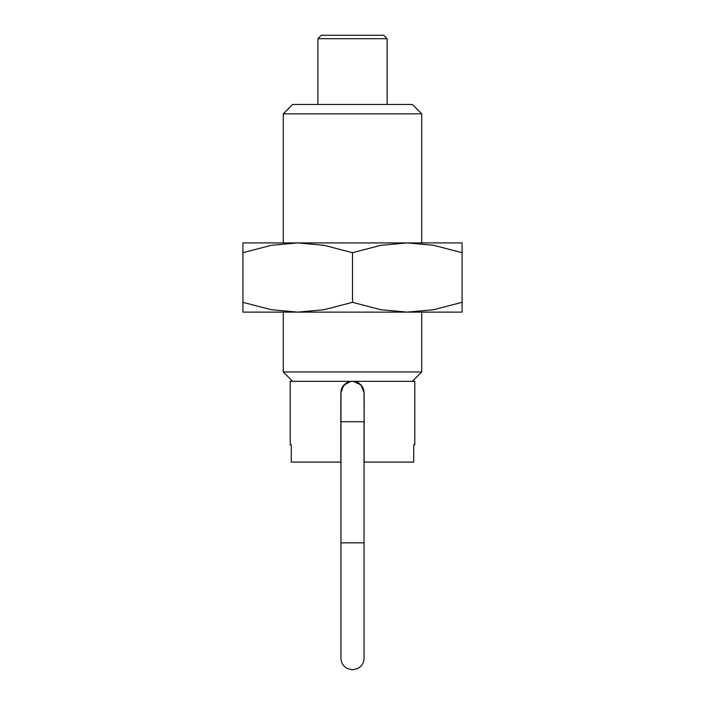 <?xml version="1.0" encoding="UTF-8"?>
<svg xmlns="http://www.w3.org/2000/svg" width="705" height="705" viewBox="0 0 705 705"><rect width="100%" height="100%" fill="white"/><g stroke="black" fill="none" stroke-linecap="round" stroke-linejoin="round"><path stroke-width="1.06" d="M283.278 113.831L292.645 104.472L412.355 104.472L421.722 113.831L283.278 113.831L283.278 242.908M283.278 312.121L283.278 371.976L421.722 371.976L412.355 381.343L354.139 381.343L361.286 385.23L364.15 392.879L364.15 462.092L413.72 462.092L413.72 444.793L414.796 444.793L414.796 381.343L412.355 381.343M290.204 381.343L290.204 444.793L291.28 444.793L291.28 462.092L340.85 462.092L340.85 392.879L343.714 385.23L350.861 381.343L290.204 381.343L414.796 381.343M347.494 382.357L350.182 381.467M341.96 387.917L341.149 390.253M357.505 382.357L352.985 381.238L360.907 384.807L364.15 392.879L364.036 394.492L364.15 392.879M362.317 386.613L358.466 382.877M346.534 382.877L341.96 387.9M364.15 421.722L364.036 392.879A11.536 11.536 0 0 0 352.5 381.343A11.536 11.536 0 0 0 340.964 392.879A11.536 11.536 0 0 1 352.5 381.343A11.536 11.536 0 0 1 364.036 392.879A11.536 11.536 0 0 0 352.5 381.343M317.893 38.713L321.348 35.25L383.652 35.25L387.107 38.713L317.893 38.713L317.893 104.472M344.26 384.639L342.947 386.217M340.85 392.879L340.964 394.492L340.85 392.879M340.964 392.879L340.964 542.85L364.036 542.85L364.036 421.722L340.85 421.722M360.74 384.639L362.053 386.217M462.092 312.121L407.296 312.121L380.903 309.724L352.5 302.33L324.097 309.724L297.704 312.121L271.302 309.724L242.908 302.33C242.908 315.443 242.908 315.443 242.908 302.313L242.908 252.69C242.908 239.585 242.908 239.585 242.908 252.716L271.302 245.305L297.704 242.908L324.097 245.305L352.5 252.69L380.903 245.305L407.296 242.908L433.698 245.305L462.092 252.69C462.092 239.585 462.092 239.585 462.092 252.716L462.092 302.33C462.092 315.443 462.092 315.443 462.092 302.313L433.698 309.724L407.296 312.121L242.908 312.121M462.092 242.908L242.908 242.908M352.5 252.69L352.5 302.33M292.645 381.343L283.278 371.976M421.722 113.831L421.722 242.908M421.722 312.121L421.722 371.976M340.964 542.85L340.964 658.214C341.149 662.894 343.3 666.348 347.424 668.578L352.5 669.75L357.576 668.578C361.7 666.348 363.851 662.894 364.036 658.214L364.036 542.85M387.107 38.713L387.107 104.472"/></g></svg>
